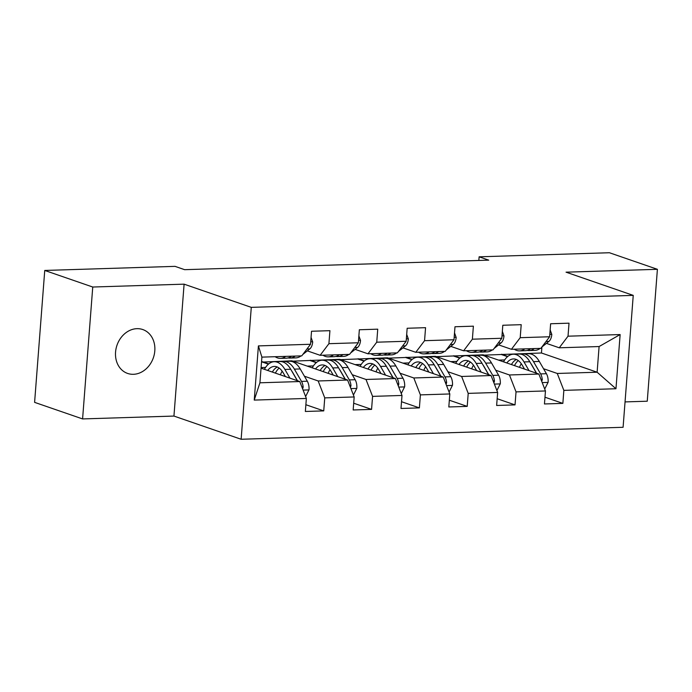 <?xml version="1.0" encoding="UTF-8"?>
<svg xmlns="http://www.w3.org/2000/svg" width="692" height="692" viewBox="0 0 692 692"><rect width="100%" height="100%" fill="white"/><g stroke="black" fill="none" stroke-linecap="round" stroke-linejoin="round"><path stroke-width="1.04" d="M136.938 328.674A23.217 19.238 109.1 0 0 116.057 348.621A23.217 19.238 109.1 0 0 127.605 373.429A23.217 19.238 109.1 0 0 133.426 374.303A23.217 19.238 109.1 0 0 154.307 354.347A23.217 19.238 109.1 0 0 142.76 329.539A23.217 19.238 109.1 0 0 136.938 328.674M625.04 401.905L647.254 401.213L657.4 269.309L609.41 252.736L479.123 256.818L478.847 260.443M241.136 439.264L623.094 427.284L633.241 295.38L251.282 307.36L241.136 439.264L173.943 416.065L184.098 284.161L92.745 287.024L82.59 418.928L173.943 416.065M82.59 418.928L34.6 402.355L44.746 270.451L92.745 287.024M484.149 355.143L541.447 352.989L597.118 372.218L599.099 346.545L559.248 347.799L568.02 336.191L569.023 323.173L550.633 323.752L549.63 336.762L520.202 337.687L521.206 324.678L502.807 325.257L501.812 338.267L472.377 339.192L473.38 326.174L454.99 326.754L453.987 339.763L424.559 340.689L425.563 327.679L407.164 328.259L406.169 341.268L376.742 342.194L377.737 329.176L359.347 329.755L358.344 342.765L328.916 343.69L329.92 330.681L311.53 331.252L310.526 344.27L258.41 345.905L254.241 400.088L259.924 382.797L299.774 381.543L261.048 368.17M568.02 336.191L620.136 334.556L615.966 388.74L563.85 390.375L562.856 403.384L544.976 397.217M254.241 400.088L306.357 398.454L305.354 411.472L323.744 410.892L324.747 397.883L354.174 396.957L353.171 409.967L371.569 409.387L372.573 396.378L402 395.452L400.997 408.47L419.387 407.891L420.39 394.881L449.817 393.956L448.814 406.965L467.212 406.386L468.207 393.376L497.643 392.45L496.64 405.469L515.03 404.889L516.033 391.88L545.46 390.954L544.457 403.964L562.856 403.384M44.746 270.451L175.033 266.359L184.634 269.681L488.725 260.14L479.123 256.818M549.63 336.762L540.85 348.37L511.423 349.296L498.612 344.875M436.332 356.639L483.206 354.814L538.878 374.043L509.45 374.969L495.714 370.22M453.779 355.74L460.024 357.894M511.423 349.296L520.202 337.687M545.46 390.954L538.878 374.043M516.033 391.88L509.45 374.969M501.812 338.267L493.033 349.875L463.605 350.801L450.786 346.372M388.506 358.145L435.38 356.319L491.061 375.54L461.633 376.465L447.888 371.716M405.953 357.236L412.207 359.399M463.605 350.801L472.377 339.192M497.643 392.45L491.061 375.54M468.207 393.376L461.633 376.465M453.987 339.763L445.216 351.372L415.78 352.297L402.969 347.868M340.689 359.641L387.563 357.816L443.235 377.045L413.807 377.962L400.071 373.222M358.136 358.741L364.381 360.895M415.78 352.297L424.559 340.689M449.817 393.956L443.235 377.045M420.39 394.881L413.807 377.962M406.169 341.268L397.39 352.877L367.962 353.802L355.143 349.373M292.863 361.146L339.746 359.321L395.417 378.541L365.99 379.467L352.245 374.718M310.31 360.238L316.564 362.4M367.962 353.802L376.742 342.194M402 395.452L395.417 378.541M372.573 396.378L365.99 379.467M358.344 342.765L349.572 354.373L320.145 355.299L307.326 350.87M261.515 362.124L291.92 360.817L347.592 380.046L318.164 380.963L304.428 376.223M262.493 361.743L268.738 363.897M320.145 355.299L328.916 343.69M354.174 396.957L347.592 380.046M324.747 397.883L318.164 380.963M310.526 344.27L301.747 355.878L261.896 357.124L258.41 345.905M306.357 398.454L299.774 381.543M657.4 269.309L566.047 272.172L633.241 295.38M184.098 284.161L251.282 307.36M261.896 357.124L259.924 382.797M559.248 347.799L546.429 343.37M541.447 352.989L541.914 346.977L548.912 341.39L546.066 341.476M501.596 354.235L507.841 356.397M543.531 368.724L557.268 373.464L597.118 372.218L615.966 388.74M599.099 346.545L620.136 334.556M563.85 390.375L557.268 373.464M268.427 364.156L262.467 362.098M323.744 410.892L305.873 404.716M261.092 367.564L265.572 367.426M316.253 362.66L310.284 360.593M307.265 366.111L313.398 365.921M371.569 409.387L353.698 403.22M364.07 361.155L358.11 359.096M355.082 364.615L361.215 364.425M419.387 407.891L401.516 401.715M411.896 359.658L405.927 357.6M402.908 363.118L409.041 362.919M467.212 406.386L449.333 400.218M459.713 358.153L453.753 356.095M450.726 361.613L456.858 361.423M515.03 404.889L497.159 398.713M507.53 356.657L501.57 354.598M498.551 360.117L504.684 359.918M285.692 356.38A27.749 14.817 88.2 0 1 280.476 358.37A27.749 14.817 88.2 0 1 275.131 356.709M311.054 337.367L312.697 341.96A9.61 5.129 88.2 0 1 309.808 348.889L302.802 354.486M301.02 355.896A27.749 14.817 88.2 0 1 295.795 357.885L289.974 358.067A27.749 14.817 -91.8 0 0 295.199 356.077M291.522 356.198A27.749 14.817 88.2 0 1 286.298 358.188L280.476 358.37M288.132 357.911A27.749 14.817 -91.8 0 0 289.974 358.067M305.613 396.551L309.021 389.734A9.61 5.129 -91.8 0 0 307.326 381.223L300.216 368.957A27.749 14.817 -91.8 0 0 289.533 361.241L283.711 361.423A27.749 14.817 -91.8 0 0 281.878 361.691M282.172 371.215A23.035 12.3 -91.8 0 0 280.372 374.848M289.939 378.143L284.888 369.433A27.749 14.817 -91.8 0 0 274.205 361.717A27.749 14.817 -91.8 0 0 264.422 369.338M285.389 376.578L283.218 372.832A23.035 12.3 -91.8 0 0 274.352 366.431A23.035 12.3 -91.8 0 0 267.692 370.462M302.62 388.852L303.165 387.157A9.61 5.129 -91.8 0 0 301.496 381.404L294.385 369.139A27.749 14.817 -91.8 0 0 283.711 361.423M272.89 371.163A27.749 14.817 -91.8 0 0 272.501 372.123M275.39 373.126A23.035 12.3 88.2 0 1 279.161 368.075M291.661 370.895A23.035 12.3 88.2 0 1 292.725 372.538L297.482 380.756M274.205 361.717L280.026 361.535A27.749 14.817 88.2 0 1 290.709 369.251L297.352 380.704M277.284 366.994A23.035 12.3 -91.8 0 0 272.337 372.071M333.518 354.884A27.749 14.817 88.2 0 1 328.293 356.864A27.749 14.817 88.2 0 1 322.956 355.212M358.88 335.862L360.523 340.464A9.61 5.129 88.2 0 1 357.634 347.393L350.619 352.981M348.846 354.399A27.749 14.817 88.2 0 1 343.621 356.389L337.8 356.57A27.749 14.817 -91.8 0 0 343.024 354.581M339.339 354.693A27.749 14.817 88.2 0 1 334.115 356.683L328.293 356.864M335.949 356.415A27.749 14.817 -91.8 0 0 337.8 356.57M381.335 353.378A27.749 14.817 88.2 0 1 376.111 355.368A27.749 14.817 88.2 0 1 370.774 353.707M406.697 334.366L408.341 338.959A9.61 5.129 88.2 0 1 405.451 345.888L398.445 351.484M396.663 352.894A27.749 14.817 88.2 0 1 391.438 354.884L385.617 355.074A27.749 14.817 -91.8 0 0 390.842 353.084M387.165 353.197A27.749 14.817 88.2 0 1 381.941 355.186L376.111 355.368M383.775 354.909A27.749 14.817 -91.8 0 0 385.617 355.074M353.439 395.054L356.847 388.229A9.61 5.129 -91.8 0 0 355.143 379.718L348.033 367.452A27.749 14.817 -91.8 0 0 337.35 359.736L331.529 359.918A27.749 14.817 -91.8 0 0 329.695 360.195M329.998 369.71A23.035 12.3 -91.8 0 0 328.19 373.343M337.757 376.647L332.705 367.936A27.749 14.817 -91.8 0 0 322.031 360.221A27.749 14.817 -91.8 0 0 312.239 367.833M333.207 375.073L331.044 371.336A23.035 12.3 -91.8 0 0 322.178 364.935A23.035 12.3 -91.8 0 0 315.517 368.966M350.437 387.347L350.991 385.66A9.61 5.129 -91.8 0 0 349.322 379.899L342.211 367.634A27.749 14.817 -91.8 0 0 331.529 359.918M320.716 369.666A27.749 14.817 -91.8 0 0 320.318 370.627M323.207 371.621A23.035 12.3 88.2 0 1 326.979 366.57M339.487 369.398A23.035 12.3 88.2 0 1 340.542 371.042L345.308 379.251M322.031 360.221L327.852 360.039A27.749 14.817 88.2 0 1 338.535 367.755L345.17 379.207M325.11 365.497A23.035 12.3 -91.8 0 0 320.154 370.566M401.256 393.549L404.664 386.733A9.61 5.129 -91.8 0 0 402.969 378.221L395.859 365.956A27.749 14.817 -91.8 0 0 385.176 358.24L379.354 358.421A27.749 14.817 -91.8 0 0 377.521 358.69M377.815 368.213A23.035 12.3 -91.8 0 0 376.015 371.846M385.582 375.142L380.531 366.431A27.749 14.817 -91.8 0 0 369.848 358.715A27.749 14.817 -91.8 0 0 360.065 366.336M381.032 373.576L378.861 369.839A23.035 12.3 -91.8 0 0 369.995 363.43A23.035 12.3 -91.8 0 0 363.335 367.461M398.255 385.851L398.808 384.155A9.61 5.129 -91.8 0 0 397.139 378.403L390.028 366.137A27.749 14.817 -91.8 0 0 379.354 358.421M368.533 368.17A27.749 14.817 -91.8 0 0 368.144 369.121M371.033 370.125A23.035 12.3 88.2 0 1 374.805 365.073M387.304 367.893A23.035 12.3 88.2 0 1 388.368 369.537L393.125 377.754M369.848 358.715L375.67 358.534A27.749 14.817 88.2 0 1 386.352 366.25L392.995 377.702M372.927 363.992A23.035 12.3 -91.8 0 0 367.98 369.07M429.161 351.882A27.749 14.817 88.2 0 1 423.937 353.872A27.749 14.817 88.2 0 1 418.599 352.211M454.523 332.861L456.166 337.462A9.61 5.129 88.2 0 1 453.277 344.391L446.262 349.979M444.489 351.398A27.749 14.817 88.2 0 1 439.264 353.387L433.443 353.569A27.749 14.817 -91.8 0 0 438.659 351.579M434.983 351.692A27.749 14.817 88.2 0 1 429.758 353.681L423.937 353.872M431.592 353.413A27.749 14.817 -91.8 0 0 433.443 353.569M476.978 350.377A27.749 14.817 88.2 0 1 471.754 352.366A27.749 14.817 88.2 0 1 466.417 350.706M502.34 331.364L503.984 335.957A9.61 5.129 88.2 0 1 501.094 342.886L494.088 348.483M492.306 349.901A27.749 14.817 88.2 0 1 487.082 351.882L481.26 352.072A27.749 14.817 -91.8 0 0 486.485 350.083M482.808 350.195A27.749 14.817 88.2 0 1 477.584 352.185L471.754 352.366M479.418 351.908A27.749 14.817 -91.8 0 0 481.26 352.072M524.804 348.88A27.749 14.817 88.2 0 1 519.58 350.87A27.749 14.817 88.2 0 1 514.242 349.209M550.157 329.859L551.809 334.461A9.61 5.129 88.2 0 1 548.912 341.39M540.132 348.396A27.749 14.817 88.2 0 1 534.907 350.386L529.077 350.567A27.749 14.817 -91.8 0 0 534.302 348.578M530.626 348.699A27.749 14.817 88.2 0 1 525.401 350.68L519.58 350.87M527.235 350.411A27.749 14.817 -91.8 0 0 529.077 350.567M449.073 392.053L452.49 385.228A9.61 5.129 -91.8 0 0 450.786 376.716L443.676 364.45A27.749 14.817 -91.8 0 0 432.993 356.735L427.172 356.916A27.749 14.817 -91.8 0 0 425.338 357.193M425.641 366.708A23.035 12.3 -91.8 0 0 423.833 370.341M433.4 373.645L428.348 364.935A27.749 14.817 -91.8 0 0 417.665 357.219A27.749 14.817 -91.8 0 0 407.882 364.831M428.85 372.071L426.679 368.334A23.035 12.3 -91.8 0 0 417.821 361.933A23.035 12.3 -91.8 0 0 411.152 365.964M446.081 384.345L446.634 382.659A9.61 5.129 -91.8 0 0 444.965 376.898L437.854 364.632A27.749 14.817 -91.8 0 0 427.172 356.916M416.359 366.665A27.749 14.817 -91.8 0 0 415.961 367.625M418.85 368.62A23.035 12.3 88.2 0 1 422.622 363.568M435.13 366.397A23.035 12.3 88.2 0 1 436.185 368.04L440.951 376.249M417.665 357.219L423.495 357.037A27.749 14.817 88.2 0 1 434.178 364.753L440.813 376.206M420.753 362.496A23.035 12.3 -91.8 0 0 415.797 367.564M496.899 390.548L500.307 383.731A9.61 5.129 -91.8 0 0 498.603 375.22L491.502 362.954A27.749 14.817 -91.8 0 0 480.819 355.238L474.989 355.42A27.749 14.817 -91.8 0 0 473.164 355.688M473.458 365.212A23.035 12.3 -91.8 0 0 471.659 368.845M481.217 372.149L476.174 363.43A27.749 14.817 -91.8 0 0 465.491 355.714A27.749 14.817 -91.8 0 0 455.708 363.335M476.667 370.575L474.504 366.838A23.035 12.3 -91.8 0 0 465.638 360.428A23.035 12.3 -91.8 0 0 458.978 364.459M493.898 382.849L494.451 381.154A9.61 5.129 -91.8 0 0 492.782 375.401L485.672 363.136A27.749 14.817 -91.8 0 0 474.989 355.42M464.176 365.168A27.749 14.817 -91.8 0 0 463.778 366.12M466.676 367.123A23.035 12.3 88.2 0 1 470.448 362.072M482.947 364.892A23.035 12.3 88.2 0 1 484.011 366.535L488.768 374.753M465.491 355.714L471.313 355.532A27.749 14.817 88.2 0 1 481.995 363.248L488.638 374.709M468.571 360.999A23.035 12.3 -91.8 0 0 463.623 366.068M544.716 389.051L548.133 382.226A9.61 5.129 -91.8 0 0 546.429 373.715L539.319 361.449A27.749 14.817 -91.8 0 0 528.636 353.733L522.815 353.915A27.749 14.817 -91.8 0 0 520.981 354.192M521.284 363.715A23.035 12.3 -91.8 0 0 519.476 367.34M529.043 370.644L523.991 361.933A27.749 14.817 -91.8 0 0 513.308 354.217A27.749 14.817 -91.8 0 0 503.525 361.829M524.493 369.07L522.322 365.333A23.035 12.3 -91.8 0 0 513.455 358.932A23.035 12.3 -91.8 0 0 506.795 362.963M541.724 381.344L542.277 379.657A9.61 5.129 -91.8 0 0 540.608 373.896L533.497 361.631A27.749 14.817 -91.8 0 0 522.815 353.915M512.002 363.663A27.749 14.817 -91.8 0 0 511.604 364.623M514.493 365.618A23.035 12.3 88.2 0 1 518.265 360.567M530.773 363.395A23.035 12.3 88.2 0 1 531.828 365.039L536.585 373.248M513.308 354.217L519.138 354.036A27.749 14.817 88.2 0 1 529.812 361.752L536.456 373.204M516.388 359.494A23.035 12.3 -91.8 0 0 511.44 364.563M312.637 341.787L310.708 341.848M309.808 348.889L306.963 348.976M303.105 390.098L308.935 389.916M294.385 369.139L300.216 368.957M284.888 369.433L290.709 369.251M301.496 381.404L307.326 381.223M301.773 386.681L303.165 387.157M360.463 340.282L358.534 340.343M357.634 347.393L354.78 347.479M408.28 338.786L406.351 338.846M405.451 345.888L402.606 345.974M350.922 388.593L356.752 388.411M342.211 367.634L348.033 367.452M332.705 367.936L338.535 367.755M349.322 379.899L355.143 379.718M349.59 385.176L350.991 385.66M398.748 387.096L404.578 386.915M390.028 366.137L395.859 365.956M380.531 366.431L386.352 366.25M397.139 378.403L402.969 378.221M397.416 383.679L398.808 384.155M456.097 337.281L454.177 337.341M453.277 344.391L450.423 344.478M503.923 335.784L501.994 335.845M501.094 342.886L498.249 342.981M551.74 334.288L549.82 334.348M446.565 385.591L452.395 385.409M437.854 364.632L443.676 364.45M428.348 364.935L434.178 364.753M444.965 376.898L450.786 376.716M445.233 382.174L446.634 382.659M494.382 384.095L500.221 383.913M485.672 363.136L491.502 362.954M476.174 363.43L481.995 363.248M492.782 375.401L498.603 375.22M493.059 380.678L494.451 381.154M542.208 382.598L548.038 382.408M533.497 361.631L539.319 361.449M523.991 361.933L529.812 361.752M540.608 373.896L546.429 373.715M540.876 379.173L542.277 379.657"/></g></svg>
